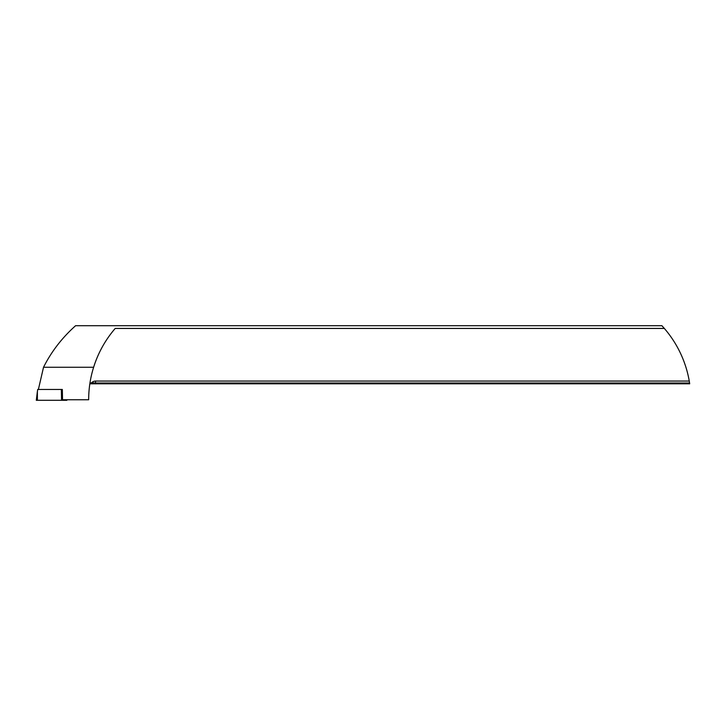 <?xml version="1.0" encoding="UTF-8"?>
<svg xmlns="http://www.w3.org/2000/svg" width="726" height="726" viewBox="0 0 726 726"><rect width="100%" height="100%" fill="white"/><g stroke="black" fill="none" stroke-linecap="round" stroke-linejoin="round"><path stroke-width="1.09" d="M89.843 383.8L689.7 383.8L689.264 381.068A109.1 109.1 0 0 0 664.335 328.433L661.894 325.702L75.595 325.702C62.082 337.744 51.392 351.593 43.524 367.265L38.387 389.472M91.412 382.938A5.454 5.454 0 0 1 95.514 381.068L95.514 383.001L89.97 382.938L89.752 384.399M95.514 383.001L689.582 383.001M62.336 389.472L61.356 389.472L62.336 389.472L62.545 399.754L88.663 399.754C88.681 388.673 90.323 377.838 93.618 367.265L43.524 367.265M93.618 367.265C98.155 352.836 105.352 339.895 115.207 328.433A109.1 109.1 0 0 0 93.618 367.265M664.335 328.433L115.207 328.433M95.514 381.068L689.264 381.068M61.556 400.298L61.356 389.472L37.679 389.472L36.318 400.298L66.837 400.298L66.756 399.754M93.763 382.847L91.83 382.847M36.3 400.298L37.389 391.414L37.389 400.298M61.556 391.414L62.454 398.819M62.563 399.754L62.627 400.298M66.774 399.754L66.837 400.298"/></g></svg>
